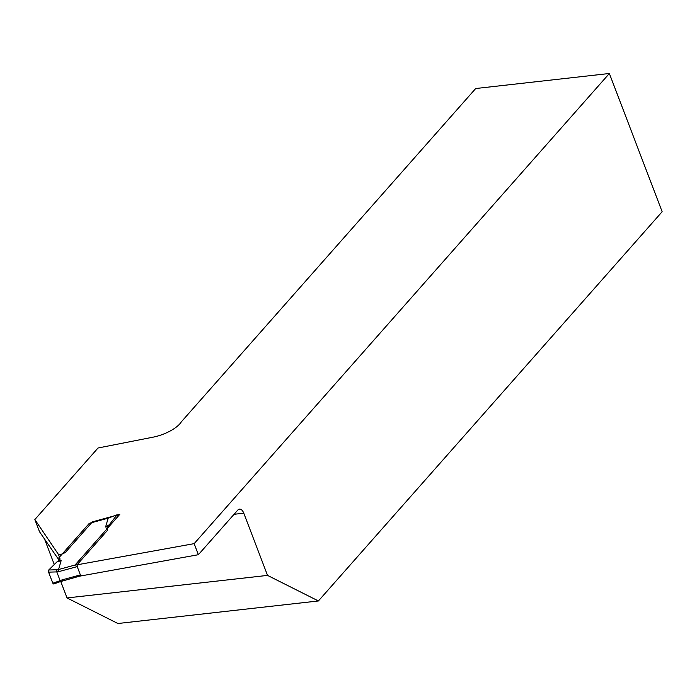 <?xml version="1.0" encoding="UTF-8"?>
<svg xmlns="http://www.w3.org/2000/svg" width="697" height="697" viewBox="0 0 697 697"><rect width="100%" height="100%" fill="white"/><g stroke="black" fill="none" stroke-linecap="round" stroke-linejoin="round"><path stroke-width="1.05" d="M59.62 559.656L58.896 557.757L89.312 523.316L108.157 518.185L105.587 527.037L109.385 524.667A7.955 4.252 -96.4 0 1 108.262 526.732L106.519 528.701L107.826 529.947L77.411 564.387L58.565 569.527L61.136 560.667L56.91 561.939A7.955 4.252 83.6 0 0 58.461 560.972L60.203 559.003L58.896 557.757M77.184 564.797L77.219 566.6L58.792 571.618L58.565 569.527L56.84 569.737L56.797 571.906L48.624 572.141L48.755 569.98L56.91 561.939M62.782 580.584L61.955 579.913L80.382 574.894L77.219 566.6M80.382 574.894L81.322 575.661L61.066 581.446L60.16 580.706L61.955 579.913M108.427 518.063L117.079 514.795L109.385 524.667M118.324 516.024L117.192 514.752L109.699 517.496M110.135 517.348L91.83 522.506M54.061 583.816L52.859 583.215L60.142 580.662L56.797 571.906M53.808 583.99L52.806 583.232L48.581 572.141L48.729 570.007L56.84 569.737M61.249 581.272L53.756 584.016M243.784 513.192A7.955 4.252 -96.4 0 0 239.48 509.158A7.955 4.252 -96.4 0 0 237.729 510.152L198.375 554.707L194.158 543.643L609.361 73.49L662.15 211.731L318.407 600.962L267.535 575.4L243.784 513.192L234.079 514.281M39.781 531.75A7.955 4.252 83.6 0 0 39.494 531.706L34.85 519.544L58.435 554.411L59.472 557.103M609.361 73.49L475.694 88.528L181.307 421.868A23.872 8.782 -20.9 0 1 153.166 437.15L98.042 447.997L34.85 519.544M318.407 600.962L117.906 623.51L67.034 597.948L60.778 581.551M54.279 564.535L44.233 538.232M112.818 516.285L92.413 521.844L66.067 551.676A4.774 1.76 159.1 0 1 58.435 554.411M194.158 543.643L74.884 565.215L119.762 514.395L117.767 514.935M59.114 560.231L39.494 531.706M198.375 554.707L79.101 576.262M67.034 597.948L267.535 575.4M92.413 521.844L92.588 522.297M105.587 527.037L108.262 526.732M61.136 560.667L58.461 560.972M58.792 571.618L56.788 571.854"/></g></svg>
